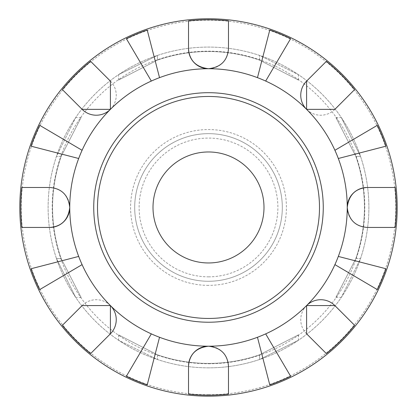 <?xml version="1.0" encoding="UTF-8"?>
<svg xmlns="http://www.w3.org/2000/svg" width="417" height="417" viewBox="0 0 417 417"><rect width="100%" height="100%" fill="white"/><g stroke="black" fill="none" stroke-linecap="round" stroke-linejoin="round"><path stroke-width="0.31" stroke-dasharray="2.08 1.56" d="M208.5 318.452A110.995 110.995 0 0 0 304.624 151.965A110.995 110.995 0 0 0 112.376 151.965A110.995 110.995 0 0 0 208.5 318.452M259.556 354.81L298.405 334.882L259.556 354.81A155.942 155.942 0 0 1 157.444 354.81A155.942 155.942 0 0 0 259.556 354.81L259.556 359.501L298.405 340.277L259.556 359.501A160.383 160.383 0 0 1 157.444 359.501L118.595 340.277L157.444 359.501A160.383 160.383 0 0 0 259.556 359.501L259.556 354.81M157.444 354.81L118.595 334.882L157.444 354.81L157.444 359.501L157.444 354.81M355.852 156.406L335.92 117.558L355.852 156.406A155.942 155.942 0 0 1 355.852 258.519A155.942 155.942 0 0 0 355.852 156.406L360.543 156.406L341.32 117.558L360.543 156.406A160.383 160.383 0 0 1 360.543 258.519L341.32 297.368L360.543 258.519A160.383 160.383 0 0 0 360.543 156.406L355.852 156.406M355.852 258.519L335.92 297.368L355.852 258.519L360.543 258.519L355.852 258.519M157.444 60.111L118.595 80.043L157.444 60.111A155.942 155.942 0 0 1 259.556 60.111A155.942 155.942 0 0 0 157.444 60.111L157.444 55.419L118.595 74.643L157.444 55.419A160.383 160.383 0 0 1 259.556 55.419L298.405 74.643L259.556 55.419A160.383 160.383 0 0 0 157.444 55.419L157.444 60.111M259.556 60.111L298.405 80.043L259.556 60.111L259.556 55.419L259.556 60.111M61.148 258.519L81.08 297.368L61.148 258.519A155.942 155.942 0 0 1 61.148 156.406A155.942 155.942 0 0 0 61.148 258.519L56.457 258.519L75.68 297.368L56.457 258.519A160.383 160.383 0 0 1 56.457 156.406L75.68 117.558L56.457 156.406A160.383 160.383 0 0 0 56.457 258.519L61.148 258.519M61.148 156.406L81.08 117.558L61.148 156.406L56.457 156.406L61.148 156.406M208.5 276.841A69.378 69.378 0 0 0 268.584 172.774A69.378 69.378 0 0 0 148.416 172.774A69.378 69.378 0 0 0 208.5 276.841M208.5 281.272A73.809 73.809 0 0 1 144.579 170.558A73.809 73.809 0 0 1 272.421 170.558A73.809 73.809 0 0 1 208.5 281.272A73.809 73.809 0 0 0 272.421 170.558A73.809 73.809 0 0 0 144.579 170.558A73.809 73.809 0 0 0 208.5 281.272A73.809 73.809 0 0 0 272.421 170.558A73.809 73.809 0 0 0 144.579 170.558A73.809 73.809 0 0 0 208.5 281.272M208.5 262.96A55.497 55.497 0 0 0 256.559 179.717A55.497 55.497 0 0 0 160.441 179.717A55.497 55.497 0 0 0 208.5 262.96M208.5 396.15A188.687 188.687 0 0 1 45.093 113.116A188.687 188.687 0 0 1 371.907 113.116A188.687 188.687 0 0 1 208.5 396.15M208.5 367.846A160.383 160.383 0 0 1 69.603 127.268A160.383 160.383 0 0 1 347.397 127.268A160.383 160.383 0 0 1 208.5 367.846A160.383 160.383 0 0 0 347.397 127.268A160.383 160.383 0 0 0 69.603 127.268A160.383 160.383 0 0 0 208.5 367.846A160.383 160.383 0 0 0 347.397 127.268A160.383 160.383 0 0 0 69.603 127.268A160.383 160.383 0 0 0 208.5 367.846M39.74 125.35L82.086 150.292A138.741 138.741 0 0 0 78.688 158.496L31.103 146.19M147.227 30.066L159.534 77.651A138.741 138.741 0 0 0 151.329 81.049L126.387 38.698M290.613 38.698L265.671 81.049A138.741 138.741 0 0 0 257.466 77.651L269.773 30.066M385.897 146.19L338.312 158.496A138.741 138.741 0 0 0 334.914 150.292L377.26 125.35M377.26 289.575L334.914 264.628A138.741 138.741 0 0 0 338.312 256.429L385.897 268.73M269.773 384.86L257.466 337.275A138.741 138.741 0 0 0 265.671 333.876L290.613 376.223M126.387 376.223L151.329 333.876A138.741 138.741 0 0 0 159.534 337.275L147.227 384.86M31.103 268.73L78.688 256.429A138.741 138.741 0 0 0 82.086 264.628L39.74 289.575M82.139 305.567A19.98 19.98 0 0 1 110.396 305.567M49.779 187.483A19.98 19.98 0 0 1 69.759 207.458M110.396 81.101A19.98 19.98 0 0 1 110.396 109.358M228.48 48.742A19.98 19.98 0 0 1 208.505 68.722M334.861 109.358A19.98 19.98 0 0 1 306.604 109.358M367.221 227.442A19.98 19.98 0 0 1 347.241 207.463M306.604 333.819A19.98 19.98 0 0 1 306.604 305.567M208.505 346.204A19.98 19.98 0 0 1 228.48 366.183M208.5 394.753A187.29 187.29 0 0 0 370.697 113.815A187.29 187.29 0 0 0 46.303 113.815A187.29 187.29 0 0 0 208.5 394.753M208.5 285.379A77.916 77.916 0 0 1 141.024 168.504A77.916 77.916 0 0 1 275.976 168.504A77.916 77.916 0 0 1 208.5 285.379M208.5 363.739A156.276 156.276 0 0 0 304.243 83.947A156.276 156.276 0 0 0 84.985 303.206A156.276 156.276 0 0 0 208.5 363.739M81.08 297.368L75.68 297.368M118.595 80.043L118.595 74.643M335.92 117.558L341.32 117.558M298.405 334.882L298.405 340.277M81.08 117.558L75.68 117.558M298.405 80.043L298.405 74.643M335.92 297.368L341.32 297.368M118.595 334.882L118.595 340.277"/><path stroke-width="0.63" d="M208.5 322.226A114.769 114.769 0 0 0 307.892 150.078A114.769 114.769 0 0 0 109.108 150.078A114.769 114.769 0 0 0 208.5 322.226M208.5 318.452A110.995 110.995 0 0 1 112.376 151.965A110.995 110.995 0 0 1 304.624 151.965A110.995 110.995 0 0 1 208.5 318.452M257.466 337.275A138.741 138.741 0 0 0 265.671 333.876L290.613 376.223A187.676 187.676 0 0 1 269.773 384.86L257.466 337.275A138.741 138.741 0 0 1 208.5 346.204C220.859 347.653 227.52 354.314 228.48 366.183L228.48 394.075A187.676 187.676 0 0 1 188.52 394.075L188.52 366.183C189.396 354.403 196.058 347.747 208.5 346.204A19.98 19.98 0 0 0 188.52 366.183L188.52 394.075M334.914 264.628A138.741 138.741 0 0 0 338.312 256.429L385.897 268.73A187.676 187.676 0 0 1 377.26 289.575L334.914 264.628A138.741 138.741 0 0 1 306.604 305.567L334.861 305.567L354.58 325.291A187.676 187.676 0 0 1 326.329 353.543L306.604 333.819L306.604 305.567A19.98 19.98 0 0 1 334.861 305.567L354.58 325.291M338.312 158.496A138.741 138.741 0 0 0 334.914 150.292L377.26 125.35A187.676 187.676 0 0 1 385.897 146.19L338.312 158.496A138.741 138.741 0 0 1 347.241 207.463C348.8 195.005 355.456 188.343 367.221 187.483L395.113 187.483A187.676 187.676 0 0 1 395.113 227.442L367.221 227.442C355.336 226.467 348.68 219.806 347.241 207.463A19.98 19.98 0 0 1 367.221 187.483L395.113 187.483M265.671 81.049A138.741 138.741 0 0 0 257.466 77.651L269.773 30.066A187.676 187.676 0 0 1 290.613 38.698L265.671 81.049A138.741 138.741 0 0 1 306.604 109.358L306.604 81.101L326.329 61.382A187.676 187.676 0 0 1 354.58 89.634L334.861 109.358L306.604 109.358A19.98 19.98 0 0 1 306.604 81.101L326.329 61.382M159.534 77.651A138.741 138.741 0 0 0 151.329 81.049L126.387 38.698A187.676 187.676 0 0 1 147.227 30.066L159.534 77.651A138.741 138.741 0 0 1 208.5 68.722C196.042 67.163 189.381 60.507 188.52 48.742L188.52 20.85A187.676 187.676 0 0 1 228.48 20.85L228.48 48.742C227.505 60.627 220.843 67.283 208.5 68.722A19.98 19.98 0 0 1 188.52 48.742L188.52 20.85M82.086 150.292A138.741 138.741 0 0 0 78.688 158.496L31.103 146.19A187.676 187.676 0 0 1 39.74 125.35L82.086 150.292A138.741 138.741 0 0 1 110.396 109.358L82.139 109.358L62.42 89.634A187.676 187.676 0 0 1 90.671 61.382L110.396 81.101L110.396 109.358A19.98 19.98 0 0 1 82.139 109.358L62.42 89.634M78.688 256.429A138.741 138.741 0 0 0 82.086 264.628L39.74 289.575A187.676 187.676 0 0 1 31.103 268.73L78.688 256.429A138.741 138.741 0 0 1 69.759 207.463C68.2 219.921 61.544 226.582 49.779 227.442L21.887 227.442A187.676 187.676 0 0 1 21.887 187.483L49.779 187.483C61.664 188.458 68.32 195.12 69.759 207.463A19.98 19.98 0 0 1 49.779 227.442L21.887 227.442M151.329 333.876A138.741 138.741 0 0 0 159.534 337.275L147.227 384.86A187.676 187.676 0 0 1 126.387 376.223L151.329 333.876A138.741 138.741 0 0 1 110.396 305.567L110.396 333.819L90.671 353.543A187.676 187.676 0 0 1 62.42 325.291L82.139 305.567L110.396 305.567A19.98 19.98 0 0 1 110.396 333.819L90.671 353.543M208.5 396.15A188.687 188.687 0 0 0 371.907 113.116A188.687 188.687 0 0 0 45.093 113.116A188.687 188.687 0 0 0 208.5 396.15A188.687 188.687 0 0 0 371.907 113.116A188.687 188.687 0 0 0 45.093 113.116A188.687 188.687 0 0 0 208.5 396.15M62.42 325.291L82.139 305.567M21.887 187.483L49.779 187.483M90.671 61.382L110.396 81.101M228.48 20.85L228.48 48.742M354.58 89.634L334.861 109.358M395.113 227.442L367.221 227.442M326.329 353.543L306.604 333.819M228.48 366.183L228.48 394.075M208.5 262.96A55.497 55.497 0 0 0 256.559 179.717A55.497 55.497 0 0 0 160.441 179.717A55.497 55.497 0 0 0 208.5 262.96M265.671 333.876A138.741 138.741 0 0 0 306.604 305.567M338.312 256.429A138.741 138.741 0 0 0 347.241 207.463M334.914 150.292A138.741 138.741 0 0 0 306.604 109.358M257.466 77.651A138.741 138.741 0 0 0 208.5 68.722M151.329 81.049A138.741 138.741 0 0 0 110.396 109.358M78.688 158.496A138.741 138.741 0 0 0 69.759 207.463M82.086 264.628A138.741 138.741 0 0 0 110.396 305.567M159.534 337.275A138.741 138.741 0 0 0 208.5 346.204"/></g></svg>
